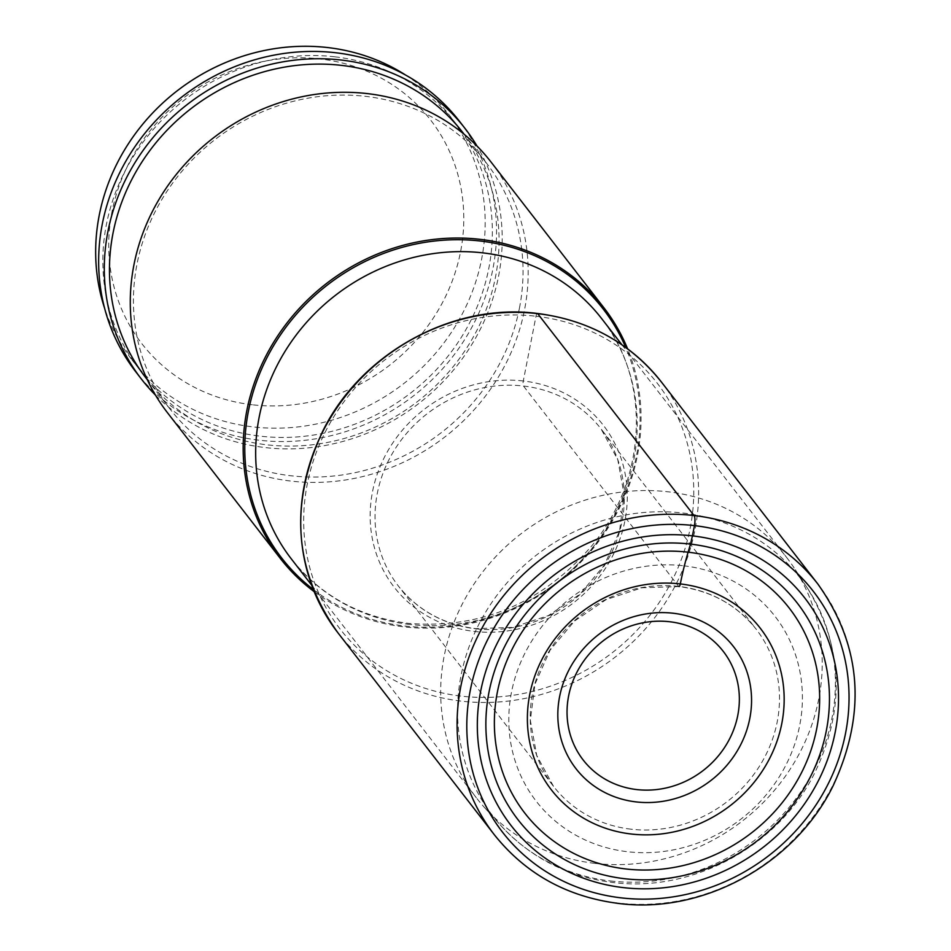 <?xml version="1.0" encoding="UTF-8"?>
<svg xmlns="http://www.w3.org/2000/svg" width="951" height="951" viewBox="0 0 951 951"><rect width="100%" height="100%" fill="white"/><g stroke="black" fill="none" stroke-linecap="round" stroke-linejoin="round"><path stroke-width="0.71" stroke-dasharray="4.75 3.57" d="M252.336 404.769A182.616 168.719 -37.8 0 1 111.992 211.776A182.616 168.719 -37.8 0 1 320.178 58.974A182.616 168.719 -37.8 0 1 460.522 251.956A182.616 168.719 -37.8 0 1 252.336 404.769M405.566 75.034A200.352 185.1 -37.8 0 1 448.813 114.56A200.352 185.1 -37.8 0 1 454.293 327.845A200.352 185.1 -37.8 0 1 253.204 426.916A200.352 185.1 -37.8 0 1 132.023 359.906A200.352 185.1 -37.8 0 1 104.574 308.148M334.8 56.81A200.352 185.1 142.2 0 0 133.722 155.881A200.352 185.1 142.2 0 0 139.191 369.166A200.352 185.1 142.2 0 0 260.372 436.176A200.352 185.1 142.2 0 0 461.461 337.106A200.352 185.1 142.2 0 0 455.993 123.82A200.352 185.1 142.2 0 0 334.8 56.81M459.392 121.181A204.655 189.083 -37.8 0 1 464.991 339.055A204.655 189.083 -37.8 0 1 259.575 440.254A204.655 189.083 -37.8 0 1 135.791 371.805M155.465 395.105A204.655 189.083 142.2 0 0 265.234 447.576A204.655 189.083 142.2 0 0 498.55 276.325A204.655 189.083 142.2 0 0 477.022 146.062M462.685 132.403A200.388 185.136 -37.8 0 1 495.471 277.145A200.388 185.136 -37.8 0 1 345.7 438.066A200.388 185.136 -37.8 0 1 145.824 377.797M519.448 308.1A200.388 185.136 142.2 0 0 486.662 163.358A200.388 185.136 142.2 0 0 286.786 103.1A200.388 185.136 142.2 0 0 137.015 264.021A200.388 185.136 142.2 0 0 169.801 408.764A200.388 185.136 142.2 0 0 369.677 469.021A200.388 185.136 142.2 0 0 519.448 308.1M491.037 162.039A204.655 189.083 -37.8 0 1 524.524 309.86A204.655 189.083 -37.8 0 1 291.22 481.111A204.655 189.083 -37.8 0 1 167.424 412.663M314.127 591.617A204.655 189.083 142.2 0 0 404.104 626.875A204.655 189.083 142.2 0 0 594.744 546.433A204.655 189.083 142.2 0 0 627.601 348.839M595.005 863.377A196.239 181.308 142.2 0 0 788.165 772.2A196.239 181.308 142.2 0 0 794.192 568.032A196.239 181.308 142.2 0 0 786.608 557.417A196.239 181.308 142.2 0 0 667.911 491.786A196.239 181.308 142.2 0 0 470.935 588.824A196.239 181.308 142.2 0 0 476.308 797.746A196.239 181.308 142.2 0 0 484.689 807.732A196.239 181.308 142.2 0 0 595.005 863.377M537.684 313.652A4.03 1.117 -83.4 0 0 535.995 316.243L523.288 380.982A4.03 1.117 -83.4 0 0 523.478 386.023L678.669 586.398A3.899 1.082 -83.4 0 0 679.085 586.565M631.036 829.189A128.219 118.459 -37.8 0 1 553.482 786.299A128.219 118.459 -37.8 0 1 549.987 649.806A128.219 118.459 -37.8 0 1 678.669 586.398A128.219 118.459 -37.8 0 1 756.235 629.277A128.219 118.459 -37.8 0 1 759.73 765.781A128.219 118.459 -37.8 0 1 631.036 829.189M475.857 628.801A128.219 118.459 142.2 0 0 604.539 565.405A128.219 118.459 142.2 0 0 601.044 428.901A128.219 118.459 142.2 0 0 523.478 386.023A128.219 118.459 142.2 0 0 394.796 449.419A128.219 118.459 142.2 0 0 398.291 585.923A128.219 118.459 142.2 0 0 475.857 628.801M523.288 380.982A132.248 122.18 142.2 0 0 372.53 491.643A132.248 122.18 142.2 0 0 474.157 631.405A132.248 122.18 142.2 0 0 624.926 520.744A132.248 122.18 142.2 0 0 523.288 380.982M535.995 316.243A200.625 185.362 -37.8 0 1 690.176 528.257A200.625 185.362 -37.8 0 1 461.461 696.144A200.625 185.362 -37.8 0 1 307.268 484.13A200.625 185.362 -37.8 0 1 535.995 316.243M661.468 382.1A204.655 189.083 -37.8 0 1 667.067 599.974A204.655 189.083 -37.8 0 1 461.651 701.172A204.655 189.083 -37.8 0 1 337.867 632.724M494.235 834.621A204.655 189.083 142.2 0 0 618.019 903.07A204.655 189.083 142.2 0 0 823.435 801.871A204.655 189.083 142.2 0 0 817.836 583.997M313.271 589.465A203.324 187.846 142.2 0 0 404.662 626.008A203.324 187.846 142.2 0 0 594.91 545.03A203.324 187.846 142.2 0 0 625.734 347.46M409.988 624.486A196.239 181.308 -37.8 0 1 291.279 558.843C320.451 595.516 359.442 617.021 408.264 623.357C480.79 629.229 541.904 603.457 591.593 546.052C647.56 478.876 651.185 380.079 601.591 318.526A196.239 181.308 -37.8 0 1 606.952 527.436A196.239 181.308 -37.8 0 1 409.988 624.486M683.662 565.797A151.007 139.512 -37.8 0 1 799.708 725.375A151.007 139.512 -37.8 0 1 627.565 851.727A151.007 139.512 -37.8 0 1 511.507 692.15A151.007 139.512 -37.8 0 1 683.662 565.797M610.376 880.959A194.337 179.537 142.2 0 0 801.657 790.673A194.337 179.537 142.2 0 0 807.625 588.491L807.625 588.491A194.337 179.537 142.2 0 0 682.58 512.981A194.337 179.537 142.2 0 0 483.952 615A194.337 179.537 142.2 0 0 501.129 825.86L501.129 825.86A194.337 179.537 142.2 0 0 610.376 880.959M553.482 786.299L536.733 755.463L530.349 720.406L534.949 684.209L550.13 650.056L574.57 621.003L606.12 599.606L641.984 587.789L678.955 586.577C711.086 590.726 736.847 604.955 756.235 629.277L601.044 428.901L617.793 459.749L624.165 494.805L619.577 531.003L604.384 565.156L579.932 594.209L548.382 615.594L512.53 627.41L475.559 628.623C443.439 624.474 417.679 610.245 398.291 585.923L553.482 786.299M139.191 369.166L132.023 359.906M455.993 123.82L448.813 114.56M486.662 163.358L464.136 134.269M169.801 408.764L147.274 379.675M484.689 807.732L501.129 825.86C531.074 858.064 568.353 876.941 612.967 882.492C692.15 892.692 776.991 846.889 813.842 774.673C845.57 709.957 843.501 647.904 807.625 588.491L794.192 568.032M621.906 344.749L786.608 557.417M311.607 585.079L476.308 797.746"/><path stroke-width="1.43" d="M679.085 586.565A3.899 1.082 -83.4 0 0 680.31 583.926A130.239 36.209 96.6 0 1 688.096 552.186L690.497 544.103A176.72 163.275 -37.8 0 0 489.028 691.983A176.72 163.275 -37.8 0 0 624.843 878.736A176.72 163.275 142.2 0 0 826.3 730.855A176.72 163.275 142.2 0 0 690.497 544.103L692.435 535.865A185.766 171.632 -37.8 0 1 835.192 732.187A185.766 171.632 -37.8 0 1 623.416 887.628A185.766 171.632 -37.8 0 1 480.647 691.318A185.766 171.632 -37.8 0 1 692.435 535.865L694.444 525.618A8.06 2.235 -83.4 0 0 694.052 515.549L537.684 313.652A204.655 189.083 -37.8 0 1 661.468 382.1C630.24 342.966 588.883 320.083 537.398 313.461C453.247 302.442 361.392 352.69 322.983 430.684C288.985 503.578 293.954 570.921 337.867 632.724A204.655 189.083 -37.8 0 1 332.268 414.85A204.655 189.083 -37.8 0 1 537.684 313.652M104.574 308.148A200.352 185.1 -37.8 0 1 327.631 47.55A200.352 185.1 -37.8 0 1 405.566 75.034M141.449 379.128L135.791 371.805A204.655 189.083 -37.8 0 1 130.192 153.931A204.655 189.083 -37.8 0 1 335.608 52.733A204.655 189.083 -37.8 0 1 459.392 121.181L465.063 128.492A204.655 189.083 142.2 0 0 341.266 60.044A204.655 189.083 142.2 0 0 107.962 231.295A204.655 189.083 142.2 0 0 141.449 379.128A204.655 189.083 142.2 0 0 155.465 395.105M477.022 146.062A204.655 189.083 142.2 0 0 465.063 128.492M147.274 379.675L145.824 377.797A200.388 185.136 -37.8 0 1 113.038 233.054A200.388 185.136 -37.8 0 1 262.809 72.133A200.388 185.136 -37.8 0 1 462.685 132.403L464.136 134.269M280.319 558.427L167.424 412.663A204.655 189.083 -37.8 0 1 133.936 264.842A204.655 189.083 -37.8 0 1 367.252 93.59A204.655 189.083 -37.8 0 1 491.037 162.039L603.921 307.791A204.655 189.083 142.2 0 0 480.136 239.343A204.655 189.083 142.2 0 0 274.72 340.553A204.655 189.083 142.2 0 0 280.319 558.427A204.655 189.083 142.2 0 0 314.127 591.617M627.601 348.839A204.655 189.083 142.2 0 0 603.921 307.791M673.201 613.24A99.641 92.057 142.2 0 0 559.604 696.619A99.641 92.057 142.2 0 0 636.183 801.919A99.641 92.057 -37.8 0 0 749.78 718.54A99.641 92.057 -37.8 0 0 673.201 613.24M636.742 789.568A88.633 81.881 142.2 0 0 737.774 715.402A88.633 81.881 142.2 0 0 669.67 621.74A88.633 81.881 142.2 0 0 568.627 695.906A88.633 81.881 142.2 0 0 636.742 789.568M688.096 552.186A167.305 154.573 142.2 0 0 497.361 692.173A167.305 154.573 142.2 0 0 625.936 868.976A167.305 154.573 142.2 0 0 816.659 728.977A167.305 154.573 142.2 0 0 688.096 552.186M631.238 834.015A132.07 122.025 142.2 0 0 781.805 723.497A132.07 122.025 142.2 0 0 680.31 583.926A132.07 122.025 -37.8 0 0 529.743 694.444A132.07 122.025 -37.8 0 0 631.238 834.015M817.836 583.997A204.655 189.083 142.2 0 0 694.052 515.549A204.655 189.083 142.2 0 0 488.636 616.747A204.655 189.083 142.2 0 0 494.235 834.621C525.57 873.886 567.022 896.817 618.59 903.45C702.932 914.482 794.798 864.079 833.064 785.906C866.837 713.131 861.761 645.836 817.836 583.997L661.468 382.1M694.444 525.618A196.595 181.641 142.2 0 0 470.317 690.129A196.595 181.641 142.2 0 0 621.407 897.887A196.595 181.641 142.2 0 0 845.534 733.376A196.595 181.641 142.2 0 0 694.444 525.618M625.734 347.46A203.324 187.846 142.2 0 0 480.196 241.007A203.324 187.846 142.2 0 0 264.64 362.414A203.324 187.846 142.2 0 0 313.271 589.465M311.607 585.079L291.279 558.843A196.239 181.308 -37.8 0 1 285.918 349.932A196.239 181.308 -37.8 0 1 482.894 252.883A196.239 181.308 -37.8 0 1 601.591 318.526L621.906 344.749M337.867 632.724L494.235 834.621"/></g></svg>
